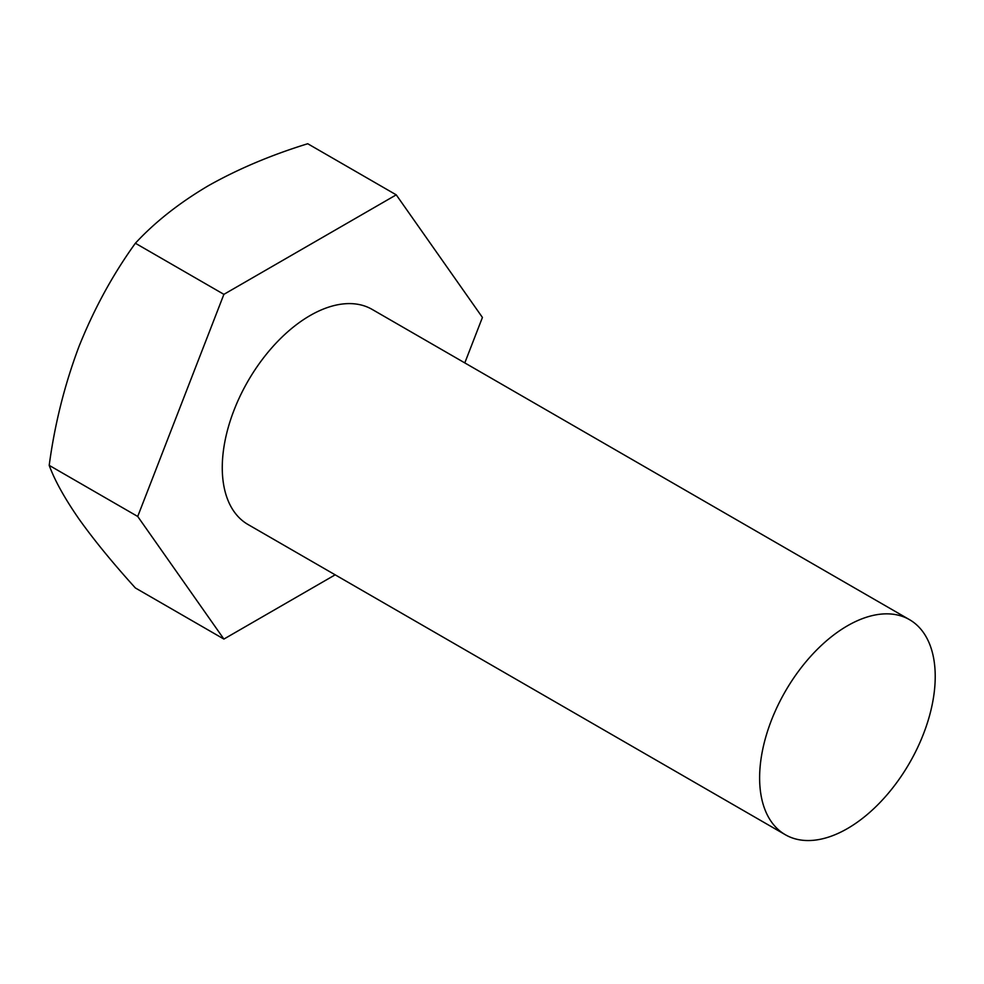 <?xml version="1.0" encoding="UTF-8"?>
<svg xmlns="http://www.w3.org/2000/svg" width="984" height="984" viewBox="0 0 984 984"><rect width="100%" height="100%" fill="white"/><g stroke="black" fill="none" stroke-linecap="round" stroke-linejoin="round"><path stroke-width="1.48" d="M909.511 619.662L372.161 309.419A124.169 71.684 120 0 0 310.071 315.569A124.169 71.684 120 0 0 228.952 424.99A124.169 71.684 120 0 0 247.993 524.497L785.33 834.727A124.169 71.684 120 0 0 847.421 828.577A124.169 71.684 120 0 0 928.539 719.156A124.169 71.684 120 0 0 909.511 619.662A124.169 71.684 120 0 0 847.421 625.812A124.169 71.684 120 0 0 766.302 735.232A124.169 71.684 120 0 0 785.33 834.727M464.792 362.899L482.431 317.451L396.244 194.844L223.897 294.351L137.723 516.465L223.897 639.071L335.163 574.828M137.723 516.465L49.2 465.358C54.71 480.413 64.636 498.285 78.954 518.962C93.997 540.056 112.803 563.045 135.374 587.965L223.897 639.071M223.897 294.351L135.374 243.245C112.803 274.524 93.997 308.976 78.954 346.602C64.636 384.646 54.71 424.227 49.2 465.358M135.374 243.245C154.943 222.101 179.223 202.95 208.227 185.804C237.931 169.051 271.104 155.029 307.734 143.738L396.244 194.844"/></g></svg>
